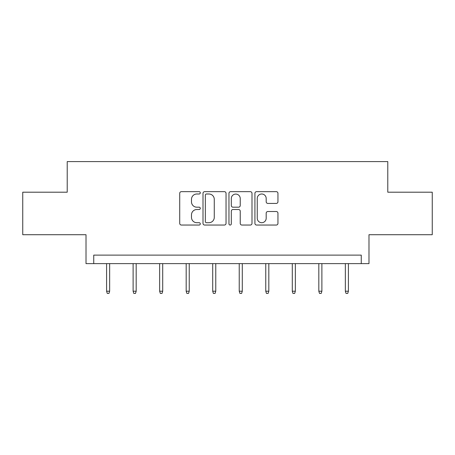 <?xml version="1.0" encoding="UTF-8"?>
<svg xmlns="http://www.w3.org/2000/svg" width="455" height="455" viewBox="0 0 455 455"><rect width="100%" height="100%" fill="white"/><g stroke="black" fill="none" stroke-linecap="round" stroke-linejoin="round"><path stroke-width="0.68" d="M200.291 192.829A1.166 1.166 0 0 0 199.125 191.657L181.386 191.657A1.666 1.666 0 0 0 179.719 193.329L179.719 223.377A1.666 1.666 0 0 0 181.386 225.043L199.125 225.043A1.166 1.166 0 0 0 200.291 223.877A1.166 1.166 0 0 0 199.125 222.705L196.827 222.705A5.341 5.341 0 0 1 191.487 217.365L191.487 214.862A5.341 5.341 0 0 1 196.827 209.522L199.125 209.522A1.166 1.166 0 0 0 200.291 208.35A1.166 1.166 0 0 0 199.125 207.184L196.827 207.184A5.341 5.341 0 0 1 191.487 201.844L191.487 199.335A5.341 5.341 0 0 1 196.827 193.995L199.125 193.995A1.166 1.166 0 0 0 200.291 192.829M22.75 192.198L22.75 234.712L86.012 234.712L86.012 263.621L368.988 263.621L368.988 234.712L432.25 234.712L432.25 192.198L387.779 192.198L387.779 161.588L67.221 161.588L67.221 192.198L22.75 192.198M276.282 203.425A1.666 1.666 0 0 0 277.954 201.758L277.954 193.329A1.666 1.666 0 0 0 276.282 191.657L256.586 191.657A1.666 1.666 0 0 0 254.919 193.329L254.919 223.377A1.666 1.666 0 0 0 256.586 225.043L276.282 225.043A1.666 1.666 0 0 0 277.954 223.377L277.954 213.19A1.666 1.666 0 0 0 276.282 211.524L267.853 211.524A1.666 1.666 0 0 0 266.186 213.19L266.186 218.241A4.465 4.465 0 0 1 261.722 222.705A4.465 4.465 0 0 1 257.251 218.241L257.251 198.46A4.465 4.465 0 0 1 261.722 193.995A4.465 4.465 0 0 1 266.186 198.46L266.186 201.758A1.666 1.666 0 0 0 267.853 203.425L276.282 203.425M361.253 263.621L361.253 255.118L93.747 255.118L93.747 263.621M226.038 193.329A1.666 1.666 0 0 0 224.372 191.657L204.67 191.657A1.666 1.666 0 0 0 203.004 193.329L203.004 223.377A1.666 1.666 0 0 0 204.67 225.043L224.372 225.043A1.666 1.666 0 0 0 226.038 223.377L226.038 193.329M230.628 191.657L250.33 191.657A1.666 1.666 0 0 1 251.996 193.329L251.996 223.377A1.666 1.666 0 0 1 250.33 225.043L241.895 225.043A1.666 1.666 0 0 1 240.229 223.377L240.229 211.188A1.666 1.666 0 0 0 238.556 209.522L232.966 209.522A1.666 1.666 0 0 0 231.299 211.188L231.299 223.877A1.166 1.166 0 0 1 230.128 225.043A1.166 1.166 0 0 1 228.962 223.877L228.962 193.329A1.666 1.666 0 0 1 230.628 191.657M206.507 193.995A1.166 1.166 0 0 0 205.341 195.167L205.341 221.539A1.166 1.166 0 0 0 206.507 222.705L208.93 222.705A5.341 5.341 0 0 0 214.271 217.365L214.271 199.335A5.341 5.341 0 0 0 208.93 193.995L206.507 193.995M240.229 198.545A4.465 4.465 0 0 0 235.764 194.08A4.465 4.465 0 0 0 231.299 198.545L231.299 205.512A1.666 1.666 0 0 0 232.966 207.184L238.556 207.184A1.666 1.666 0 0 0 240.229 205.512L240.229 198.545M109.649 291.206L108.967 293.412L107.266 293.412L106.589 291.206L109.649 291.206L109.649 263.621M106.589 291.206L106.589 263.621M136.181 291.206L135.499 293.412L133.798 293.412L133.116 291.206L136.181 291.206L136.181 263.621M133.116 291.206L133.116 263.621M162.708 291.206L162.025 293.412L160.325 293.412L159.648 291.206L162.708 291.206L162.708 263.621M159.648 291.206L159.648 263.621M189.234 291.206L188.558 293.412L186.857 293.412L186.175 291.206L189.234 291.206L189.234 263.621M186.175 291.206L186.175 263.621M215.767 291.206L215.084 293.412L213.384 293.412L212.707 291.206L215.767 291.206L215.767 263.621M212.707 291.206L212.707 263.621M242.293 291.206L241.616 293.412L239.916 293.412L239.233 291.206L242.293 291.206L242.293 263.621M239.233 291.206L239.233 263.621M268.825 291.206L268.143 293.412L266.442 293.412L265.765 291.206L268.825 291.206L268.825 263.621M265.765 291.206L265.765 263.621M295.352 291.206L294.675 293.412L292.974 293.412L292.292 291.206L295.352 291.206L295.352 263.621M292.292 291.206L292.292 263.621M321.884 291.206L321.202 293.412L319.501 293.412L318.818 291.206L321.884 291.206L321.884 263.621M318.818 291.206L318.818 263.621M348.411 291.206L347.734 293.412L346.033 293.412L345.351 291.206L348.411 291.206L348.411 263.621M345.351 291.206L345.351 263.621"/></g></svg>
